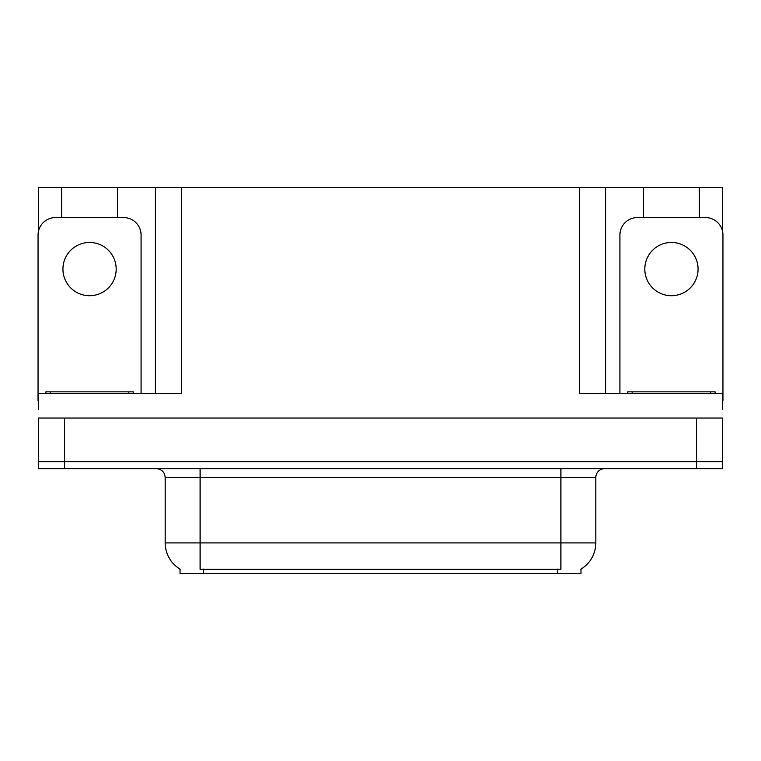 <?xml version="1.0" encoding="UTF-8"?>
<svg xmlns="http://www.w3.org/2000/svg" width="761" height="761" viewBox="0 0 761 761"><rect width="100%" height="100%" fill="white"/><g stroke="black" fill="none" stroke-linecap="round" stroke-linejoin="round"><path stroke-width="1.14" d="M580.976 569.114L580.976 573.471L180.024 573.471L180.024 569.114M64.504 468.69L722.684 468.69L722.684 461.699L38.316 461.699L38.316 418.046L64.504 418.046L64.504 461.699L38.316 461.699L38.316 468.69L64.504 468.69L64.504 461.699L722.684 461.699L722.684 418.046L64.504 418.046M117.508 217.57L117.508 187.529L579.492 187.529L579.492 393.599L722.684 393.599L722.684 409.313M38.316 409.313L38.316 393.599L181.508 393.599L181.508 187.529M61.622 217.57L61.622 187.529L38.316 187.529L38.316 232.019M699.378 217.57L699.378 187.529L722.684 187.529L722.684 232.019M155.311 187.529L155.311 393.599M579.492 187.529L605.689 187.529L605.689 393.599M605.689 187.529L643.492 187.529L643.492 217.57M699.378 187.529L643.492 187.529M61.622 187.529L117.508 187.529M180.281 569.266A30.564 30.564 0 0 1 165.185 542.907L200.105 542.907L200.105 569.266L560.895 569.266L560.895 542.907L595.815 542.907L595.815 477.423A8.732 8.732 0 0 1 604.548 468.69M165.185 542.907L165.185 477.423C164.661 472.115 161.751 469.204 156.452 468.69M580.719 569.266A30.564 30.564 0 0 0 595.815 542.907M722.684 468.69L722.684 461.699M89.57 242.455A26.635 26.635 0 0 0 62.935 269.09A26.635 26.635 0 0 0 89.57 295.715A26.635 26.635 0 0 0 116.195 269.09A26.635 26.635 0 0 0 89.57 242.455M38.316 400.581A17.465 17.465 0 0 0 38.05 400.581L38.05 235.035A17.465 17.465 0 0 1 55.515 217.57L123.615 217.57A17.465 17.465 0 0 1 141.08 235.035L141.08 393.599M45.907 393.599L45.907 391.848L133.223 391.848L133.223 393.599M627.777 393.599L627.777 391.848L715.093 391.848L715.093 393.599M671.43 242.455A26.635 26.635 0 0 0 644.805 269.09A26.635 26.635 0 0 0 671.43 295.715A26.635 26.635 0 0 0 698.065 269.09A26.635 26.635 0 0 0 671.43 242.455M619.92 393.599L619.92 235.035A17.465 17.465 0 0 1 637.385 217.57L705.485 217.57A17.465 17.465 0 0 1 722.95 235.035L722.95 400.581A17.465 17.465 0 0 0 722.684 400.581M696.496 418.046L696.496 468.69M557.404 573.471L557.404 569.114M203.596 573.471L203.596 569.114M560.895 468.69L560.895 477.423L165.185 477.423M595.815 477.423L560.895 477.423L560.895 542.907L200.105 542.907L200.105 468.69M128.856 391.848L128.856 393.599M50.274 391.848L50.274 393.599M710.726 391.848L710.726 393.599M632.144 391.848L632.144 393.599"/></g></svg>

